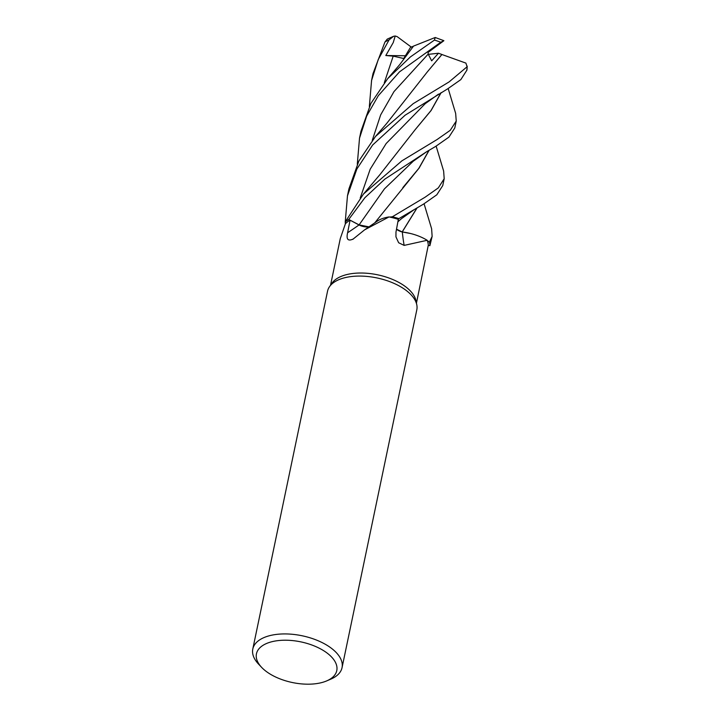 <?xml version="1.0" encoding="UTF-8"?>
<svg xmlns="http://www.w3.org/2000/svg" width="720" height="720" viewBox="0 0 720 720"><rect width="100%" height="100%" fill="white"/><g stroke="black" fill="none" stroke-linecap="round" stroke-linejoin="round"><path stroke-width="1.08" d="M396.513 229.167L402.165 231.939L410.625 233.532A34.848 17.631 11.8 0 1 427.194 240.291A43.884 22.203 11.8 0 1 427.329 240.624L429.363 242.028A45.531 23.04 11.8 0 1 429.885 245.655L432.135 236.412L429.426 242.082A45.594 23.067 11.8 0 1 429.939 245.664M261.594 667.332L258.507 664.056A45.594 23.067 11.8 0 1 252.792 649.035L327.546 291.177A45.594 23.067 11.8 0 1 329.589 286.569L332.01 283.122A43.884 22.203 11.8 0 1 405.225 286.461A43.884 22.203 11.8 0 1 415.935 300.654L416.781 304.785A45.594 23.067 11.8 0 1 416.808 309.825L342.045 667.674A45.594 23.067 11.8 0 1 330.786 679.149L326.646 680.922A41.031 20.763 11.8 0 1 266.49 671.625A41.031 20.763 11.8 0 1 261.594 667.332A41.031 20.763 11.8 0 1 272.97 641.466A41.031 20.763 11.8 0 1 326.736 652.779A41.031 20.763 11.8 0 1 326.646 680.922M416.448 303.156L428.256 245.385A43.884 22.203 11.8 0 0 427.329 240.624L429.363 242.028L427.329 240.624M427.194 240.291L404.154 245.394L398.646 242.757L395.946 236.853L395.973 232.101L398.331 219.366A43.884 22.203 11.8 0 0 389.628 217.062L392.247 216.792A45.531 23.04 11.8 0 1 398.862 218.646L423.612 204.048L436.806 194.796L442.755 185.58L444.195 178.722L438.309 187.902L425.034 197.244L392.337 216.783L389.628 217.062A43.884 22.203 11.8 0 0 389.016 216.936L364.626 229.833L352.782 239.346M329.589 286.569A45.594 23.067 11.8 0 1 405.648 290.034A45.594 23.067 11.8 0 1 416.781 304.785M252.792 649.035A45.594 23.067 11.8 0 1 283.653 633.933A45.594 23.067 11.8 0 1 330.885 647.883A45.594 23.067 11.8 0 1 342.045 667.674M429.426 242.082L429.363 242.028A45.531 23.04 11.8 0 1 429.885 245.655L428.256 245.403M448.173 88.533L455.661 113.436L456.237 121.05L450.261 130.293L437.094 139.527L401.886 160.848L363.528 193.977L345.204 221.913L345.627 223.533A43.884 22.203 11.8 0 0 345.384 223.794L340.272 238.626L330.543 285.21M368.928 226.935A9.846 4.986 11.8 0 1 359.028 224.955L350.073 220.194L347.607 232.749C346.086 239.481 348.03 241.533 353.439 238.887M364.626 229.833L377.055 221.283A34.848 17.631 11.8 0 1 389.016 216.936M359.1 224.892L348.723 219.465L364.878 197.721L384.777 179.172L426.645 151.731L413.235 161.226L384.435 188.874L359.082 224.928L348.768 219.483A45.531 23.04 11.8 0 0 345.213 221.967A45.531 23.04 11.8 0 1 348.768 219.483L359.1 224.892L369.018 226.872M345.627 223.533A43.884 22.203 11.8 0 1 350.073 220.194M410.625 233.532A34.848 17.631 11.8 0 0 402.327 232.002A771.543 260.604 -46.4 0 0 404.154 245.394M402.327 232.002A9.846 4.986 11.8 0 1 396.495 229.239M389.628 217.062L392.247 216.792A45.531 23.04 11.8 0 1 398.862 218.646L398.304 219.465M402.165 231.939L416.934 208.026M400.59 231.39L401.436 231.687M424.071 203.769L431.622 228.78L432.135 236.412M345.249 221.805L347.472 195.822L356.859 169.029L372.663 144.99L405.108 115.209L447.678 88.83L460.854 79.596L466.857 70.218A45.594 23.067 11.8 0 0 466.884 70.092L466.884 70.092A45.594 23.067 11.8 0 0 467.1 66.744L449.127 81.891L413.199 103.662L375.534 136.422L358.875 160.983L348.921 188.883M436.14 146.133L443.628 171.018L444.195 178.722M426.645 151.731L435.645 146.43L448.911 137.124L454.788 127.989L456.237 121.05M387.711 78.624L399.843 64.458L413.523 46.098L435.204 37.494L434.439 40.086L410.4 56.925L387.711 78.624L370.872 103.446L360.954 131.292L359.523 138.141L366.696 116.001L378.324 95.67L399.492 71.874L440.757 42.264L443.88 40.68L428.04 52.002L428.202 54.081L431.667 60.84L438.471 53.235L441.9 54.468L427.347 71.874L386.631 123.525L375.534 136.422M369.351 106.524L371.574 80.451L378.252 59.481L389.088 39.888L393.579 36.279L395.217 36L393.246 42.57L385.812 55.53L393.201 56.133L403.74 58.518L410.481 47.367L413.451 46.206M441.153 92.628L431.127 110.484L415.143 129.708L379.953 174.6L363.528 193.986M441.009 92.709L431.019 110.529L415.152 129.69M345.339 223.884L345.267 222.237M417.069 207.945L402.273 231.876M393.579 36.279L387.234 39.132L384.948 42.012L372.996 73.638L371.574 80.451M428.949 150.408L418.779 168.408L402.84 187.623M429.093 150.327L419.058 168.138L374.661 222.975M357.291 164.187L359.523 138.141M441.837 54.477L465.894 63.099L467.1 66.744M441.963 54.468L427.347 71.874M443.88 40.68L435.204 37.494M443.871 40.725L428.094 52.398M345.204 221.913A45.594 23.067 11.8 0 1 348.723 219.465M392.337 216.783A45.594 23.067 11.8 0 1 398.871 218.619M438.471 53.235L428.229 54.36M395.217 36L397.161 36.63L411.309 47.106M385.812 55.53L405.324 55.755M359.028 224.955A769.437 493.767 -84.1 0 1 347.607 232.749M393.201 56.133L384.318 82.71M425.196 103.689L386.181 143.505L370.188 169.209L360.234 198M401.517 218.628L397.872 221.823M428.202 54.081L393.984 91.593L380.673 114.858L372.267 140.391M434.439 40.086A45.594 23.067 11.8 0 1 440.757 42.264M384.948 42.012A45.594 23.067 11.8 0 1 389.088 39.888M466.839 70.344L467.208 66.141M438.489 94.149L425.178 103.707M414.171 209.637L401.508 218.637M347.472 195.822L348.921 188.892"/></g></svg>
